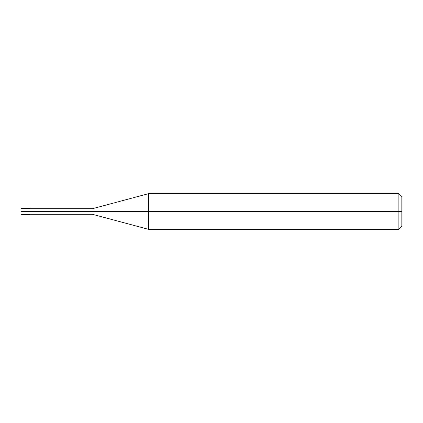 <?xml version="1.0" encoding="UTF-8"?>
<svg xmlns="http://www.w3.org/2000/svg" width="423" height="423" viewBox="0 0 423 423"><rect width="100%" height="100%" fill="white"/><g stroke="black" fill="none" stroke-linecap="round" stroke-linejoin="round"><path stroke-width="0.63" d="M28.96 211.5C28.96 215.333 28.96 215.333 28.96 211.5C28.96 207.667 28.96 207.667 28.96 211.5L21.15 211.5C21.15 207.667 21.15 207.667 21.15 211.5C21.15 207.667 21.15 207.667 21.15 211.5C21.15 215.333 21.15 215.333 21.15 211.5C21.15 215.333 21.15 215.333 21.15 211.5L28.96 211.5C28.96 215.333 28.96 215.333 28.96 211.5C28.96 207.667 28.96 207.667 28.96 211.5C28.96 207.667 28.96 207.667 28.96 211.5C28.96 215.333 28.96 215.333 28.96 211.5L30.075 211.5C30.075 207.667 30.075 207.667 30.075 211.5L28.96 211.5M401.85 211.5L401.85 226.368L401.85 196.632L401.85 211.5L398.878 211.5L398.878 193.655L398.878 211.5L148.584 211.5L148.584 193.655L148.584 211.5L92.531 211.5C92.531 207.857 92.531 207.857 92.531 211.5L30.075 211.5C30.075 207.667 30.075 207.667 30.075 211.5C30.075 215.333 30.075 215.333 30.075 211.5C30.075 215.333 30.075 215.333 30.075 211.5L92.531 211.5C92.531 207.857 92.531 207.857 92.531 211.5C92.531 215.143 92.531 215.143 92.531 211.5C92.531 215.143 92.531 215.143 92.531 211.5L148.584 211.5L148.584 193.655L148.584 229.345L148.584 211.5L148.584 229.345L148.584 211.5L398.878 211.5L398.878 193.655L398.878 229.345L398.878 211.5L398.878 229.345L398.878 211.5L401.85 211.5L401.85 226.368L401.85 211.5M21.15 208.528L30.075 208.528M21.15 214.472L30.075 214.472M30.075 208.676L92.531 208.676L148.584 193.655L398.878 193.655L401.85 196.626M30.075 214.324L92.531 214.324L148.584 229.345L398.878 229.345L401.85 226.374"/></g></svg>
